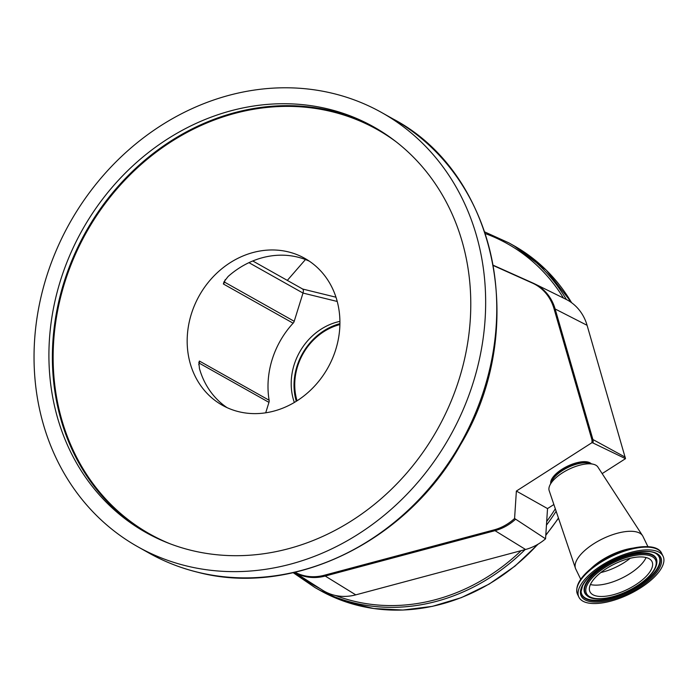<?xml version="1.0" encoding="UTF-8"?>
<svg xmlns="http://www.w3.org/2000/svg" width="698" height="698" viewBox="0 0 698 698"><rect width="100%" height="100%" fill="white"/><g stroke="black" fill="none" stroke-linecap="round" stroke-linejoin="round"><path stroke-width="1.05" d="M553.872 504.523L547.529 508.58L516.372 491.06L514.583 518.492L545.557 538.812A51.155 44.777 119.3 0 1 525.559 549.483L355.762 594.862A51.155 44.777 119.3 0 1 335.468 595.481A51.155 44.777 119.3 0 1 322.563 590.203L294.547 572.386M547.529 508.58L545.557 538.812M550.722 483.4A22.702 9.379 -25.9 0 1 557.876 472.223A22.702 9.379 -25.9 0 1 591.232 463.76M516.372 491.06L591.834 442.75A5.758 2.382 -25.9 0 1 593.003 442.986L625.504 458.665L602.156 473.61M647.953 546.709L642.954 536.404A37.352 15.426 154.1 0 0 642.561 535.698L597.872 467.014A27.1 11.185 154.1 0 0 593.291 464.24A27.1 11.185 154.1 0 0 557.501 476.411A27.1 11.185 154.1 0 0 549.832 485.319A27.1 11.185 154.1 0 0 549.169 490.633L575.44 568.259A37.352 15.426 154.1 0 0 575.745 569.001L580.745 579.305M642.561 535.698A37.352 15.426 154.1 0 0 586.922 548.663A37.352 15.426 154.1 0 0 575.44 568.259M592.899 571.645A46.801 19.326 154.1 0 0 578.886 597.13A46.801 19.326 154.1 0 0 649.088 581.766A46.801 19.326 154.1 0 0 663.1 556.28A46.801 19.326 154.1 0 0 592.899 571.645M600.28 572.979A34.499 14.248 154.1 0 0 589.958 591.756A34.499 14.248 154.1 0 0 641.706 580.431A34.499 14.248 154.1 0 0 652.028 561.654A34.499 14.248 154.1 0 0 600.28 572.979M514.583 518.492A48.93 42.84 119.3 0 1 494.123 529.869L324.326 575.248A48.93 42.84 119.3 0 1 295.088 572.264M493.39 265.572L532.417 283.083A48.93 42.84 119.3 0 1 551.35 301.728A48.93 42.84 119.3 0 1 553.994 308.629L591.764 439.164A6.989 6.116 119.3 0 1 591.834 442.75M287.314 280.395L305.462 259.543M587.088 325.312L555.137 308.978A49.27 43.128 119.3 0 0 552.467 302.025A49.27 43.128 119.3 0 0 534.642 283.842L533.342 283.231A7.32 3.525 114.2 0 1 533.403 283.257A49.27 43.128 119.3 0 1 534.642 283.842L565.808 299.206A51.155 44.777 119.3 0 1 587.088 325.312L625.504 458.665M593.003 442.986A7.32 6.291 -61.4 0 0 592.899 439.513L625.242 457.181M339.926 321.377A58.641 51.338 -60.7 0 0 294.338 402.467M302.382 289.007C303.456 289.208 303.665 290.551 303.002 293.064L294.207 321.298A4.397 3.848 119.3 0 1 293.116 323.191A84.222 73.735 -60.7 0 0 269.114 400.242A4.397 3.848 119.3 0 1 268.957 402.362L265.711 412.797M293.116 323.191L223.386 283.99L224.075 281.687L228.106 276.495A84.222 73.735 119.3 0 1 297.688 257.117A84.222 73.735 119.3 0 1 309.345 261.174M227.007 407.615A84.222 73.735 119.3 0 1 199.445 368.535L198.878 362.524M198.825 362.751L199.392 361.041L269.114 400.242M288.431 251.908A84.222 73.735 -60.7 0 0 194.812 304.668A84.222 73.735 -60.7 0 0 222.269 405.206A84.222 73.735 -60.7 0 0 238.672 411.68A84.222 73.735 -60.7 0 0 332.283 358.912A84.222 73.735 -60.7 0 0 304.825 258.382A84.222 73.735 -60.7 0 0 288.431 251.908M186.287 565.886A249.003 217.994 -60.7 0 0 463.062 409.901A249.003 217.994 -60.7 0 0 381.885 112.666A249.003 217.994 -60.7 0 0 333.408 93.532A249.003 217.994 -60.7 0 0 56.634 249.526A249.003 217.994 -60.7 0 0 137.811 546.761A249.003 217.994 -60.7 0 0 186.287 565.886M328.566 109.097A232.6 203.633 -60.7 0 0 70.018 254.805A232.6 203.633 -60.7 0 0 145.847 532.461A232.6 203.633 -60.7 0 0 191.13 550.329A232.6 203.633 -60.7 0 0 449.678 404.613A232.6 203.633 -60.7 0 0 373.849 126.957A232.6 203.633 -60.7 0 0 328.566 109.097M339.926 323.645A58.588 51.294 -60.7 0 0 323.872 330.791A58.588 51.294 -60.7 0 0 296.275 401.28M339.909 324.57A57.123 50.012 -60.7 0 0 323.837 331.646A57.123 50.012 -60.7 0 0 297.06 400.792M538.237 544.074L515.019 566.069L489.158 584.086L461.361 597.636L432.359 606.37L402.929 610.043L373.875 608.551L345.972 601.938L319.972 590.368L315.034 587.594A197.743 173.113 -60.7 0 0 525.079 549.605M546.447 525.166A197.743 173.113 -60.7 0 0 556.14 511.233M546.691 521.511A196.278 171.83 -60.7 0 0 555.32 508.807M335.468 595.481A196.278 171.83 -60.7 0 0 521.17 550.652M296.807 573.826A196.278 171.83 -60.7 0 0 320.138 588.658M319.972 590.368A197.743 173.113 -60.7 0 0 537.73 544.379M545.801 535.052A197.743 173.113 -60.7 0 0 558.444 518.021M566.41 299.503A197.743 173.113 -60.7 0 0 508.859 242.869L484.787 231.963M563.461 298.046A196.278 171.83 -60.7 0 0 485.328 233.594M571.601 302.705A197.743 173.113 -60.7 0 0 513.798 245.644L508.859 242.869M515.394 519.399A49.27 43.128 119.3 0 1 495.013 530.663L525.559 549.483M494.123 529.869A7.32 2.687 75 0 0 495.013 530.663L325.216 576.042L355.762 594.862M589.967 463.463A22.851 9.432 154.1 0 0 558.295 473.244A22.851 9.432 154.1 0 0 551.272 482.222M593.291 464.24L588.728 463.167A23.017 9.502 154.1 0 0 558.33 473.514A23.017 9.502 154.1 0 0 551.813 481.07L549.832 485.319M633.287 548.07A37.352 15.426 154.1 0 0 594.888 565.083A37.352 15.426 154.1 0 0 590.892 568.634M591.564 568.896A46.801 19.326 154.1 0 0 577.551 594.382C574.812 586.8 579.471 578.04 591.529 568.111C614.406 548.925 655.946 539.135 661.765 553.531A46.801 19.326 154.1 0 0 591.564 568.896M594.434 571.924A44.236 18.27 154.1 0 0 590.299 601.597A44.236 18.27 154.1 0 0 647.552 581.486A44.236 18.27 154.1 0 0 651.688 551.813A44.236 18.27 154.1 0 0 594.434 571.924M581.111 591.599A43.154 17.816 154.1 0 0 604.398 600.114A43.154 17.816 154.1 0 0 646.61 580.78A43.154 17.816 154.1 0 0 657.376 554.605C649.323 546.351 613.821 555.503 594.705 571.871C588.711 576.784 584.645 581.486 582.516 585.962L581.111 591.599M581.111 591.346A42.927 17.729 154.1 0 0 604.52 599.512A42.927 17.729 154.1 0 0 646.269 580.317A42.927 17.729 154.1 0 0 657.184 554.448M656.905 561.698A39.681 16.386 154.1 0 0 656.905 561.436A39.681 16.386 154.1 0 0 635.485 553.601A39.681 16.386 154.1 0 0 596.668 571.383A39.681 16.386 154.1 0 0 586.765 595.455A39.681 16.386 154.1 0 0 586.974 595.612M587.166 595.778C596.075 603.971 626.917 595.315 644.306 580.806C652.517 574.105 656.713 567.823 656.914 561.951A39.463 16.298 154.1 0 0 635.616 554.16A39.463 16.298 154.1 0 0 597.017 571.845A39.463 16.298 154.1 0 0 587.166 595.778L586.765 595.455M597.95 572.561A38.381 15.845 154.1 0 0 594.364 598.308A38.381 15.845 154.1 0 0 644.036 580.858A38.381 15.845 154.1 0 0 647.622 555.102A38.381 15.845 154.1 0 0 597.95 572.561M656.373 548.829A46.024 19.003 154.1 0 0 591.59 568.076M590.403 584.54A34.499 14.248 154.1 0 0 636.21 569.106A34.499 14.248 154.1 0 0 646.086 557.536M600.821 572.543A33.696 13.916 154.1 0 0 630.215 558.287M533.289 283.205L493.338 265.284L533.342 283.231A7.32 3.525 114.2 0 0 532.417 283.083M324.326 575.248A7.32 2.687 75 0 0 325.216 576.042A49.27 43.128 119.3 0 1 294.6 572.377M553.994 308.629A7.32 2.679 163.9 0 1 555.137 308.978L592.899 439.513A7.32 2.679 -16.1 0 0 591.764 439.164M337.247 301.466L303.002 293.064L248.942 262.666M225.253 279.61L224.486 282.097L294.207 321.298M224.049 281.739A4.397 0.506 17.3 0 0 224.486 282.097A4.397 3.848 119.3 0 1 223.386 283.99M199.392 361.041A4.397 3.848 119.3 0 1 199.235 363.161L198.747 364.731M268.957 402.362L199.235 363.161A4.397 0.506 -162.7 0 1 198.808 362.777M197.394 572.133A249.003 217.994 -60.7 0 0 474.169 416.148A249.003 217.994 -60.7 0 0 392.991 118.904C497.308 173.619 529.424 330.486 460.401 444.914C406.794 541.901 292.654 597.427 197.647 572.229C180.459 568.006 164.222 561.602 148.918 553.008A249.003 217.994 -60.7 0 0 197.394 572.133M396.124 141.79A232.015 203.118 -60.7 0 0 332.091 111.732A232.015 203.118 -60.7 0 0 69.407 268.957A232.015 203.118 -60.7 0 0 170.094 543.794M147.583 533.42A232.6 203.633 119.3 0 1 73.927 255.712A232.6 203.633 119.3 0 1 332.021 111.034A232.6 203.633 119.3 0 1 375.568 127.943M315.034 587.594L293.212 572.692M558.513 518.239L545.784 535.357M571.688 302.775L546.298 270.152L513.798 245.644M577.551 594.382L578.886 597.13M656.914 561.951L656.905 561.436M661.765 553.531L663.1 556.28M335.991 297.217L302.714 289.051M252.772 260.973L302.801 289.103M392.991 118.904L381.885 112.666M148.918 553.008L137.811 546.761"/></g></svg>
